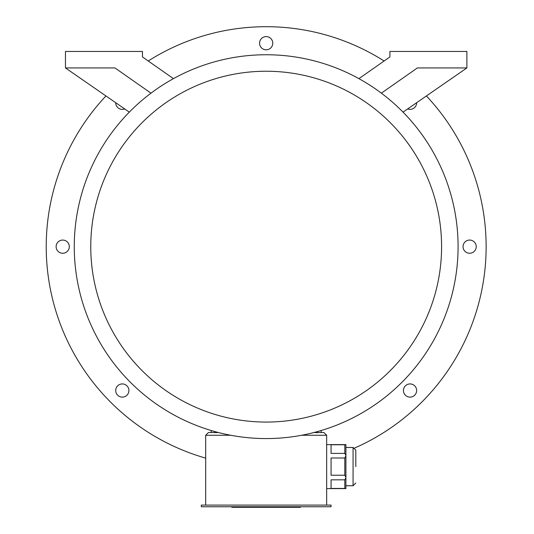 <?xml version="1.0" encoding="UTF-8"?>
<svg xmlns="http://www.w3.org/2000/svg" width="534" height="534" viewBox="0 0 534 534"><rect width="100%" height="100%" fill="white"/><g stroke="black" fill="none" stroke-linecap="round" stroke-linejoin="round"><path stroke-width="0.8" d="M126.979 395.187A6.602 6.602 0 0 1 115.938 392.23A6.602 6.602 0 0 1 124.015 384.146A6.602 6.602 0 0 1 126.979 395.187M62.718 253.256A6.602 6.602 0 0 1 57.005 243.357A6.602 6.602 0 0 1 68.432 243.357A6.602 6.602 0 0 1 62.718 253.256M124.709 108.936A6.602 6.602 0 0 1 115.711 102.708M259.577 43.194A6.602 6.602 0 0 1 269.476 37.48A6.602 6.602 0 0 1 269.476 48.914A6.602 6.602 0 0 1 259.577 43.194M416.64 102.708A6.602 6.602 0 0 1 407.642 108.936M469.633 240.053A6.602 6.602 0 0 1 475.347 249.952A6.602 6.602 0 0 1 463.919 249.952A6.602 6.602 0 0 1 469.633 240.053M414.711 385.855A6.602 6.602 0 0 1 411.747 396.896A6.602 6.602 0 0 1 403.671 388.812A6.602 6.602 0 0 1 414.711 385.855M426.399 95.96A219.955 219.955 0 0 1 354.696 448.013M205.69 458.125A219.955 219.955 0 0 1 105.952 95.96M148.238 60.996A219.955 219.955 0 0 1 384.12 60.996M331.06 506.753L201.291 506.753L201.291 505.097L331.06 505.097L331.06 506.753M344.81 444.775L331.06 444.775L331.06 453.386L344.81 453.386L344.81 444.775L345.912 444.615L345.912 488.603L326.661 488.603M344.81 453.386L345.912 455.455M344.81 457.998L331.06 457.998L331.06 475.22L344.81 475.22L344.81 457.998L345.912 455.769M344.81 475.22L345.912 477.449M344.81 488.443L331.06 488.443L331.06 479.832L344.81 479.832L344.81 488.443L345.912 488.603M345.912 477.763L344.81 479.832M230.741 435.263L205.69 435.263L205.69 505.097M317.863 432.513L323.911 432.513L326.661 435.263L326.661 505.097M326.661 435.263L301.61 435.263M315.667 432.073L315.667 432.62L317.863 432.62L317.863 431.472M403.036 112.127L466.883 67.938L417.394 67.938L381.369 93.163M173.437 78.638L142.451 56.944L142.451 51.444L65.468 51.444L65.468 67.938L114.957 67.938L150.982 93.163M65.468 67.938L129.315 112.127M358.915 78.638L389.9 56.944L389.9 51.444L466.883 51.444L466.883 67.938M216.684 432.073L216.684 432.62L214.488 432.62L214.488 431.472M211.19 432.513L211.19 430.517M321.168 432.513L321.168 430.517M266.179 438.568A191.913 191.913 0 0 0 432.373 150.701A191.913 191.913 0 0 0 99.978 150.701A191.913 191.913 0 0 0 266.179 438.568M266.179 422.067A175.412 175.412 0 0 0 418.089 158.945A175.412 175.412 0 0 0 114.263 158.945A175.412 175.412 0 0 0 266.179 422.067M205.69 435.263L208.44 432.513L214.488 432.513M216.684 432.513L218.373 432.513M313.979 432.513L315.667 432.513M355.804 466.609L355.804 450.215L355.804 466.609M300.515 506.753L300.515 507.3L231.856 507.3L231.856 506.753M345.912 485.746L353.061 485.746L355.804 482.996L353.061 485.746L353.061 447.472L355.804 450.215L353.061 447.472L345.912 447.472M297.291 507.3L297.291 506.753M273.962 507.3L273.962 506.753M258.409 507.3L258.409 506.753M235.08 507.3L235.08 506.753M345.912 444.615L326.661 444.615"/></g></svg>
